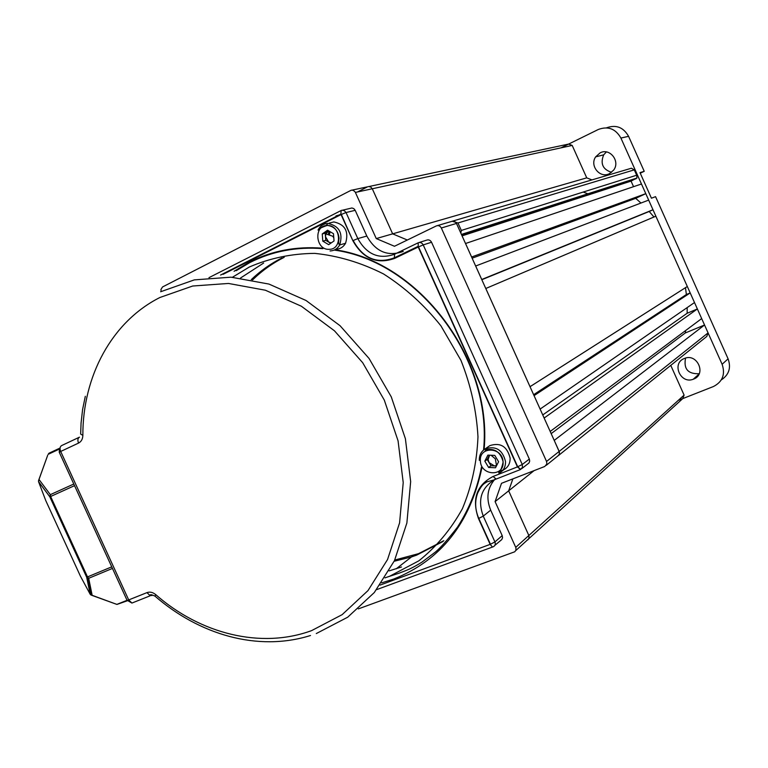 <?xml version="1.0" encoding="UTF-8"?>
<svg xmlns="http://www.w3.org/2000/svg" width="768" height="768" viewBox="0 0 768 768"><rect width="100%" height="100%" fill="white"/><g stroke="black" fill="none" stroke-linecap="round" stroke-linejoin="round"><path stroke-width="1.15" d="M329.981 232.33L329.318 235.075M529.334 459.082L431.549 242.246L423.206 244.906L522.259 464.496L529.334 459.082L529.69 461.136L528.989 462.989L521.818 468.586M342.634 210.163L351.926 207.984L353.837 208.646L355.2 210.326L346.032 212.534L357.811 238.589L366.826 236.054L355.2 210.326M366.826 236.054C375.638 251.76 387.773 256.886 403.229 251.443M419.126 242.506L426.586 240.163C428.688 239.424 430.339 240.115 431.549 242.246M495.091 479.04C487.354 487.834 485.885 498.202 490.685 510.144L483.254 516.106L494.928 541.92L502.205 535.632L490.685 510.144M502.205 535.632L502.55 537.725L501.782 539.558L494.89 545.318M443.827 540.701L418.541 553.661L394.733 560.045M252.576 279.917C261.946 270.758 272.486 263.222 284.208 257.309M489.619 455.184L488.102 459.504L489.082 462.605L487.19 459.466L489.36 455.174M479.318 460.397C479.174 455.29 481.114 451.459 485.136 448.906C495.754 445.546 502.55 449.741 505.517 461.51C505.622 466.925 503.462 470.861 499.056 473.299C497.894 471.274 500.189 475.421 503.165 461.923L503.069 462.134M496.992 464.861L496.378 464.765M488.41 446.63L489.888 445.613C500.438 442.262 507.187 446.429 510.125 458.102C510.23 463.478 508.08 467.386 503.702 469.805L502.339 470.822M502.906 470.17L499.958 470.938M489.082 462.605L494.4 465.907L490.973 465.754L489.082 462.605M496.646 465.533L494.4 465.907L496.416 465.994M494.774 455.395L498.586 461.731L495.504 467.77L488.621 467.462L484.819 461.146L487.882 455.117L494.774 455.395M485.011 451.286L485.875 449.558M490.973 465.754L488.621 467.462M487.19 459.466L484.819 461.146M328.666 230.842L325.882 233.923L325.498 236.755L328.704 242.102L331.267 242.88M329.251 223.085L333.85 221.933C345.12 224.429 349.027 231.542 345.562 243.283C343.325 247.075 340.128 249.072 335.952 249.264M330.691 243.283L325.776 240.355L325.219 233.165L328.589 230.794M322.253 233.933L327.571 230.198L333.485 233.702L334.042 240.95L328.694 244.666L322.81 241.162L322.253 233.933L325.219 233.165M325.939 225.629L327.293 224.352M328.214 234.71L328.992 231.677M325.776 240.355L322.81 241.162M90.365 594.518L91.19 595.114M115.872 603.984L116.851 604.397L126.902 600.365M112.454 568.426L88.685 578.285L86.678 577.21L49.834 496.848L50.342 494.659L73.795 484.022M38.496 481.344L39.091 479.597L50.342 494.659L50.63 496.483L87.504 576.912L111.734 566.851M38.611 480.422L47.702 455.242L38.947 479.626M416.688 555.11L442.982 541.488L416.688 555.11L411.466 556.944L416.688 555.11M335.962 215.914L339.053 215.011M358.31 608.899L514.733 551.789L515.923 550.243L515.914 547.757L495.091 501.619L501.504 483.302L544.762 466.474L546.854 463.958L546.557 461.462L441.331 228C440.112 225.859 438.451 225.168 436.33 225.926L394.474 246.269L376.262 238.579L355.21 192.029L353.318 190.339L351.341 190.157L162.528 286.963L160.925 289.546L161.184 291.466M401.501 566.976L389.165 570.883M240.547 278.006L263.626 263.05M281.971 257.933C270.634 263.645 260.4 270.893 251.251 279.658C260.4 270.893 270.634 263.645 281.971 257.933M394.157 561.264L411.466 556.944L394.157 561.264M591.955 179.904L586.733 177.859L392.65 233.856L407.338 240.019L392.65 233.856L372.288 188.765L370.608 186.902L368.304 186.557L370.608 186.902L372.288 188.765L392.65 233.856L376.262 238.579M437.395 225.61L452.765 221.088L454.762 221.53L456.288 223.037L559.181 451.411L559.363 454.243L557.587 456.24L559.219 454.608L559.45 452.218L554.227 440.4L704.544 324.998L685.267 332.976L551.174 433.632M534.115 470.611L508.666 490.829L528.845 535.507L508.666 490.829L512.88 478.877L508.666 490.829L495.091 501.619M515.75 547.344L528.845 535.507L529.114 537.955L528.134 539.626L527.146 540.221L528.998 538.339L528.845 535.507L684.096 395.107L670.762 365.376M588.614 194.035L583.2 192.067M645.782 193.661L471.619 257.011L465.533 243.514L641.462 184.003L645.782 193.661L635.712 198.336L640.954 203.04M633.552 186.682L631.056 181.104L462.086 235.853M631.056 181.104L636.979 178.013L636.682 175.219L634.282 169.862L457.968 222.979L452.112 221.213M557.414 456.307L546.221 465.36M697.373 308.957L701.674 318.586L550.195 431.453L544.147 418.032L697.373 308.957L687.149 313.258L542.755 414.941M690.192 292.915L694.502 302.544L540.115 409.075L534.058 395.635L690.192 292.915L686.381 294.538L533.635 394.694M530.026 386.678L485.798 288.49L655.862 216.192L687.322 286.502L530.026 386.678M652.982 209.75L481.747 279.494L475.67 266.006L648.662 200.102L652.982 209.75L649.21 211.478L653.952 216.998M352.214 190.08L367.565 186.816L358.013 191.712M369.158 186.48L568.656 144.067L572.198 145.43L355.411 192.422M586.733 177.859L572.198 145.43M685.478 287.674L686.381 294.538M687.178 307.594L687.149 313.258M685.661 330.518L685.267 332.976M546.557 461.462L708.077 332.89L704.544 324.998M708.077 332.89L706.81 336.432L558.854 455.222M684.096 395.107L682.742 398.611L528.874 538.646M635.712 198.336L472.147 258.192M649.21 211.478L481.843 279.715M452.707 221.088L631.402 168.23L634.282 169.862M457.968 222.979L461.328 230.448L460.819 233.05M600.115 152.861C609.802 147.542 620.602 161.386 613.594 170.17L609.427 173.664C599.99 178.733 589.363 165.744 595.661 156.854L600.115 152.861M684.336 358.493C697.162 352.685 706.886 374.419 693.571 379.114L693.187 379.267C680.554 384.317 671.405 363.494 684.106 358.589L684.336 358.493M606.509 127.834C616.042 124.406 623.405 127.238 628.579 136.33L644.227 171.312L640.003 172.637L651.437 198.211L655.555 196.646L728.093 358.829C731.261 367.795 728.995 374.813 721.315 379.891M640.253 173.194L644.227 171.312M611.568 172.31C602.765 169.478 600.134 163.651 603.677 154.848L606.384 151.939M699.206 373.728C688.013 374.141 683.462 368.928 685.565 358.08M628.579 136.33L620.909 138.048L722.122 364.291C725.482 374.39 722.582 381.802 713.405 386.544L678.278 400.368M560.909 147.878L598.33 129.475C608.054 125.875 615.581 128.736 620.909 138.048M234.058 271.286L249.715 261.936C271.882 250.79 296.054 246.192 322.234 248.16M334.848 249.754C418.896 261.466 492.595 358.694 484.109 449.587M481.872 467.885C470.064 523.421 440.659 560.477 393.638 579.062L381.658 582.864M384.97 577.882L389.645 576.24L418.819 560.842C436.406 546.826 450.931 529.45 462.384 508.723C471.706 486.451 476.899 462.49 477.974 436.838C476.534 410.813 470.851 385.315 460.944 360.355L440.918 325.834C424.253 305.002 405.13 287.702 383.549 273.955C361.104 262.627 338.141 255.763 314.669 253.373C291.494 253.622 269.702 258.173 249.302 267.034L232.426 277.267M310.493 635.51C257.443 652.147 198.97 634.368 155.011 596.16L155.741 594.634C200.4 633.926 261.043 649.2 311.606 630.614L342.163 614.64L367.987 590.602L387.552 559.517L399.59 522.864L403.219 482.563L398.064 440.832L384.298 400.09L362.678 362.698L334.474 330.816L301.382 306.24L265.354 290.218L228.442 283.45L192.682 286.022L159.888 297.504C111.629 321.85 82.646 376.493 82.858 435.36L80.659 434.074L81.062 423.11L82.589 409.555L85.315 396.278M151.978 595.555L150.336 595.334C150 594.25 151.565 594.528 155.011 596.16L155.798 596.842M160.627 291.754L194.294 279.888L231.043 277.181L268.963 284.074L306.01 300.48L340.042 325.699L369.043 358.435L391.267 396.854L405.398 438.73L410.659 481.603L406.877 523.008L394.454 560.65L374.294 592.55L347.712 617.194L316.291 633.562M380.054 585.11L490.157 544.368L478.474 518.525C471.686 499.21 476.554 485.184 493.075 476.467L517.44 466.896L418.243 247.027L394.608 258.413C376.877 264.634 362.957 258.72 352.848 240.672L341.05 214.589L223.046 274.358M520.109 469.68L496.157 479.059L493.075 476.467M394.416 254.285C378.864 259.642 366.662 254.41 357.811 238.589L353.146 240.528C363.13 258.518 376.877 264.288 394.358 257.818L394.608 254.189L418.003 242.89M208.982 277.651L340.838 210.672M82.858 435.36C82.733 439.066 81.293 441.648 78.538 443.088L60.691 451.459L128.698 599.923L146.976 592.618C149.914 591.581 152.832 592.262 155.741 594.634M59.242 452.256L60.691 451.459C59.597 448.56 59.923 446.592 61.69 445.546L79.258 437.27M495.782 479.203L494.4 479.818C481.162 487.949 477.446 500.045 483.254 516.106L478.781 518.41L490.464 544.253L494.928 541.92C495.715 544.186 495.139 545.808 493.21 546.778L376.656 589.622M132 603.024L150.211 595.776L146.976 592.618M127.037 600.24L131.933 603.053L128.698 599.923L127.133 600.461L59.213 452.179L59.645 448.56M78.538 443.088C77.424 440.17 77.741 438.192 79.488 437.165M490.157 544.368L492.384 546.931L490.157 544.368M478.474 518.525L478.781 518.41C474.989 509.587 474.662 501.014 477.792 492.691C482.602 483.466 483.936 483.984 486.941 481.843L494.4 479.818M352.848 240.672L341.347 214.445L346.032 212.534L344.304 210.614L341.933 210.23L341.184 210.499L340.848 214.099L341.347 214.445L340.848 214.099L220.579 275.04M520.483 469.536L522.47 467.386L522.259 464.496L517.44 466.896L520.483 469.536M423.206 244.906C421.987 242.746 420.307 242.045 418.186 242.794L418.243 247.027L423.206 244.906M520.704 469.44L517.728 466.79L418.512 246.902L417.994 246.422L394.358 257.818L394.608 258.413M480.403 460.963C480.73 475.949 504.432 477.072 503.059 461.923C502.694 446.774 478.896 445.891 480.403 460.963M329.059 249.322C342.816 249.706 340.925 224.63 327.216 225.514C313.478 225.293 315.456 250.128 329.059 249.322M318.086 229.92C320.266 225.84 323.539 223.67 327.917 223.421C339.264 225.936 343.2 233.107 339.725 244.934C337.478 248.755 334.253 250.762 330.058 250.954M74.544 485.654L49.834 496.848L38.582 481.757L45.763 500.582L80.41 576.144L90.173 594.24L86.678 577.21L87.504 576.912L88.685 578.285L92.15 595.306L116.851 604.397L91.459 595.2L87.984 578.179L86.707 577.2L49.862 496.838L38.554 481.651L38.554 480.614M127.334 600.768L117.005 604.416L126.874 600.47M59.069 449.213L48.154 454.339L48.931 453.254L59.712 448.186M456.49 223.43L441.331 228M527.146 540.221L515.789 550.55M636.096 178.733L461.683 234.96M461.328 230.448L636.682 175.219M722.122 364.291L728.093 358.829M236.179 270.691L249.955 262.522C272.227 251.213 296.544 246.595 322.906 248.659M334.176 250.08C418.426 261.322 492.538 358.973 483.571 450M481.44 467.184C477.36 488.525 469.392 508.474 457.536 527.05C447.926 539.482 440.544 547.805 435.418 552.029L422.026 562.09C410.822 568.973 408.134 569.702 399.043 573.187L384.998 577.834M496.522 465.581L495.322 458.813L491.03 455.242M489.888 445.613L485.136 448.906C484.464 449.443 485.981 449.616 489.696 449.443C496.454 449.386 500.938 453.542 503.165 461.923M345.562 243.283L339.725 244.934C338.563 244.598 338.342 242.362 339.053 238.214C338.179 230.544 334.224 226.282 327.206 225.398C315.398 229.584 319.219 230.294 318.019 230.054M333.802 237.85L332.707 236.208L325.882 233.923M413.328 555.494L396.182 568.829M461.443 234.422L636.979 178.013M693.187 379.267L699.043 374.083M595.661 156.854L603.677 154.848"/></g></svg>
